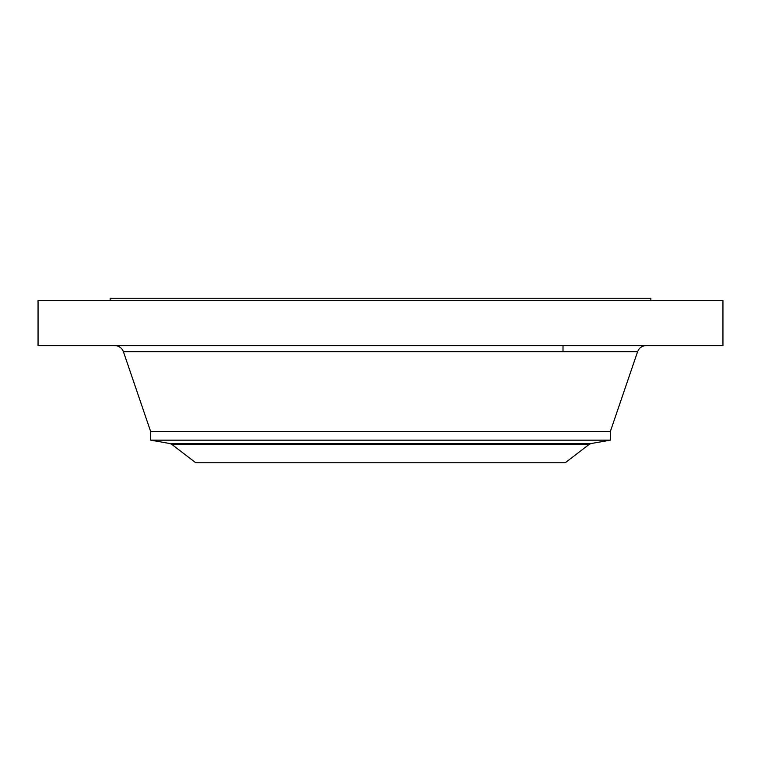 <?xml version="1.0" encoding="UTF-8"?>
<svg xmlns="http://www.w3.org/2000/svg" width="761" height="761" viewBox="0 0 761 761"><rect width="100%" height="100%" fill="white"/><g stroke="black" fill="none" stroke-linecap="round" stroke-linejoin="round"><path stroke-width="1.14" d="M38.05 300.528L722.95 300.528L722.95 345.589L38.05 345.589L38.05 300.528M110.145 300.528L110.145 298.255L650.855 298.255L650.855 300.528M171.834 444.395L195.739 462.745L565.261 462.745L589.166 444.395L171.834 444.395L169.874 443.53L591.126 443.53L589.166 444.395M610.303 440.153L610.303 431.639L150.697 431.639L150.697 440.153L610.303 440.153L591.126 443.53M150.697 431.639L123.406 351.687L637.594 351.687C639.145 347.844 641.989 345.808 646.127 345.589M563.007 345.589L563.007 351.687M610.303 431.639L637.594 351.687M123.406 351.687C121.855 347.844 119.011 345.808 114.873 345.589M150.697 440.153L169.874 443.53"/></g></svg>
